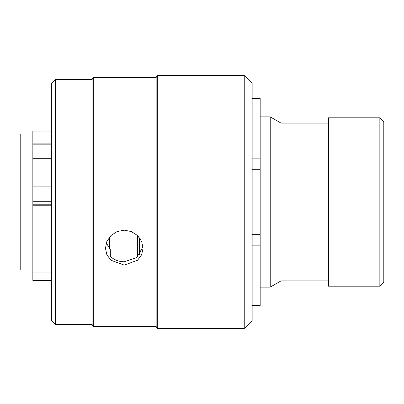 <?xml version="1.0" encoding="UTF-8"?>
<svg xmlns="http://www.w3.org/2000/svg" width="404" height="404" viewBox="0 0 404 404"><rect width="100%" height="100%" fill="white"/><g stroke="black" fill="none" stroke-linecap="round" stroke-linejoin="round"><path stroke-width="0.61" d="M379.846 117.817L383.8 121.771L383.8 282.229L379.846 286.184L379.846 117.817L328.467 117.817L328.467 286.184L379.846 286.184M260.176 116.872L270.226 116.872L281.043 123.114L281.043 280.886L328.467 280.886M270.226 116.872L270.226 287.128L281.043 280.886M252.147 98.404L260.176 98.404L260.176 305.596L252.147 305.596M139.557 237.83L139.557 254.853M32.845 133.941L20.2 133.941L20.2 270.059L32.845 270.059M51.374 161.933L32.845 161.933L32.845 201.288L51.374 201.288M51.374 131.098L32.845 131.098L32.845 154.01L51.374 154.01M32.845 161.933L32.845 154.01M51.374 280.411L32.845 280.411L32.845 272.902L51.374 272.902M51.374 205.207L32.845 205.207L32.845 272.902M32.845 205.207L32.845 201.288M109.519 237.103L109.519 248.505M252.147 245.172L260.176 245.172M260.176 158.843L252.147 158.843M55.328 324.518L51.374 320.564L51.374 83.436L55.328 79.482L55.328 324.518L92.127 324.518L92.127 79.482L55.328 79.482M244.243 75.533L252.147 83.436L252.147 320.564L244.243 328.467L244.243 75.533L157.292 75.533L157.292 328.467L244.243 328.467M93.268 77.507L156.151 77.507L156.151 326.493L93.268 326.493L93.268 77.507L92.127 79.482M124.255 265.105L137.552 260.262L141.627 254.788L143.067 248.167L141.632 241.395L137.562 235.552L131.472 231.583L124.255 230.164L117.039 231.578L110.943 235.552L106.873 241.4L105.439 248.167L106.873 254.778L110.954 260.257L124.255 265.105M106.272 242.986L110.272 249.288L110.267 256.308C114.049 259.893 118.715 261.716 124.255 261.782L136.784 257.595L142.95 246.804M132.881 259.959L115.625 259.959M110.272 249.288L110.317 256.358M137.501 235.497L137.501 257M51.374 189.016L32.845 189.016M51.374 204.788L32.845 204.788M32.845 278.008L51.374 278.008M51.374 144.849L32.845 144.849M51.374 158.711L32.845 158.711M260.176 287.128L270.226 287.128M281.043 123.114L328.467 123.114M51.374 143.895L32.845 143.895M51.374 186.113L32.845 186.113M252.147 234.305L260.176 234.305M252.147 169.71L260.176 169.71M156.151 77.507L157.292 75.533M156.151 326.493L157.292 328.467M92.127 324.518L93.268 326.493"/></g></svg>

